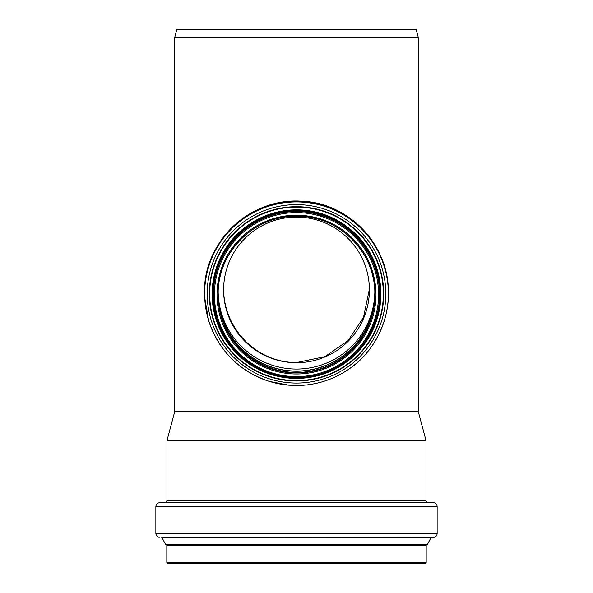 <?xml version="1.0" encoding="UTF-8"?>
<svg xmlns="http://www.w3.org/2000/svg" width="593" height="593" viewBox="0 0 593 593"><rect width="100%" height="100%" fill="white"/><g stroke="black" fill="none" stroke-linecap="round" stroke-linejoin="round"><path stroke-width="0.89" d="M418.295 411.698L174.705 411.698L174.705 37.433L418.295 37.433L418.295 411.698L425.982 440.391L167.018 440.391L167.018 500.7L425.982 500.7L425.982 440.391M369.387 289.176L363.516 317.351L348.047 340.656L324.868 356.66L296.5 362.568C255.887 362.538 223.457 328.24 223.605 288.457M296.5 362.716A72.895 72.82 0 0 1 223.605 289.895A72.895 72.82 0 0 1 296.5 217.075A72.895 72.82 0 0 1 369.395 289.895A72.895 72.82 0 0 1 296.5 362.716M374.835 291.786A78.343 78.269 0 0 1 296.5 369.054A78.343 78.269 0 0 1 218.165 291.786M374.643 287.234A78.343 78.269 0 0 1 296.5 371.055A78.343 78.269 0 0 1 218.357 287.234M374.984 293.676A78.491 78.417 0 0 1 296.5 371.203A78.491 78.417 0 0 1 218.016 293.676A78.491 78.417 0 0 0 296.5 371.225A78.491 78.417 0 0 0 374.984 293.683M296.5 563.35L425.203 563.35A0.971 0.971 0 0 0 426.182 562.379L166.818 562.379L167.797 563.35L420.148 563.35M166.818 562.379L166.818 545.13L426.182 545.13A0.489 0.489 0 0 1 426.604 544.648L426.856 544.619A0.971 0.971 0 0 0 427.605 544.107L430.844 537.933A0.489 0.489 0 0 1 431.222 537.673L433.705 537.369A3.892 3.892 0 0 0 437.13 533.5L437.13 506.578A3.892 3.892 0 0 0 433.572 502.701L159.428 502.701C157.241 503.079 156.063 504.376 155.87 506.578L437.13 506.578M159.428 502.701L165.684 502.152L427.316 502.152A1.46 1.46 0 0 1 425.982 500.7M174.705 37.433L176.788 29.65L416.212 29.65L418.295 37.433M374.991 294.298A78.491 78.417 0 0 1 296.5 372.448A78.491 78.417 0 0 1 218.009 294.298M296.5 372.975A78.491 78.417 0 0 1 218.009 294.558A78.491 78.417 0 0 1 296.5 216.149A78.491 78.417 0 0 1 374.991 294.558A78.491 78.417 0 0 1 296.5 372.975M296.5 215.215A79.462 79.388 0 0 1 375.962 294.602A79.462 79.388 0 0 1 296.5 373.99A79.462 79.388 0 0 1 217.038 294.602A79.462 79.388 0 0 1 296.5 215.215M296.5 212.59A82.086 82.012 0 0 1 378.586 294.602A82.086 82.012 0 0 1 296.5 376.614A82.086 82.012 0 0 1 214.414 294.602A82.086 82.012 0 0 1 296.5 212.59M296.5 211.575A83.064 82.983 0 0 1 379.564 294.558A83.064 82.983 0 0 1 296.5 377.541A83.064 82.983 0 0 1 213.436 294.558A83.064 82.983 0 0 1 296.5 211.575M379.564 294.172L379.564 294.558C380.031 319.486 366.252 347.995 343.933 362.686C332.236 370.729 319.33 375.532 305.217 377.089L289.421 377.244L271.698 373.76C244.353 364.384 226.118 345.993 216.994 318.582L213.51 298.071L213.436 294.172A83.064 82.983 0 0 1 296.5 211.19A83.064 82.983 0 0 1 379.564 294.172L379.564 294.239M379.557 294.765A83.064 82.983 0 0 1 379.557 295.284M213.013 294.15A83.487 83.413 0 0 1 296.5 210.745A83.487 83.413 0 0 1 379.987 294.15A83.487 83.413 0 0 1 296.5 377.563A83.487 83.413 0 0 1 213.013 294.15M296.5 210.582A83.65 83.569 0 0 1 380.15 294.15A83.65 83.569 0 0 1 296.5 377.726A83.65 83.569 0 0 1 212.85 294.15A83.65 83.569 0 0 1 296.5 210.582M296.5 209.848A84.362 84.28 0 0 1 380.862 294.128A84.362 84.28 0 0 1 296.5 378.408A84.362 84.28 0 0 1 212.138 294.128A84.362 84.28 0 0 1 296.5 209.848M296.5 207.105A86.83 86.748 0 0 1 383.33 293.861A86.83 86.748 0 0 1 296.5 380.61A86.83 86.748 0 0 1 209.67 293.861A86.83 86.748 0 0 1 296.5 207.105M209.277 293.846A87.223 87.141 0 0 1 296.5 206.705A87.223 87.141 0 0 1 383.723 293.846A87.223 87.141 0 0 1 296.5 380.988A87.223 87.141 0 0 1 209.277 293.846M296.5 204.615A89.306 89.224 0 0 1 385.806 293.831A89.306 89.224 0 0 1 296.5 383.056A89.306 89.224 0 0 1 207.194 293.831A89.306 89.224 0 0 1 296.5 204.615M296.5 201.924A91.871 91.782 0 0 1 388.371 293.705A91.871 91.782 0 0 1 296.5 385.487A91.871 91.782 0 0 1 204.629 293.705A91.871 91.782 0 0 1 296.5 201.924M296.5 201.057A91.871 91.782 0 0 1 388.371 292.838L388.371 293.705C388.889 321.28 373.649 352.813 348.958 369.054C336.023 377.956 321.754 383.263 306.144 384.983L294.617 385.472L288.68 385.161L269.081 381.306C238.838 370.944 218.661 350.604 208.566 320.294L204.711 297.612L204.629 292.838A91.871 91.782 0 0 1 296.5 201.057M166.818 545.13L166.396 544.648L426.604 544.648M166.396 544.648L426.856 544.619M166.144 544.619L165.395 544.107L427.605 544.107M165.395 544.107L162.156 537.933L430.844 537.933M162.156 537.933L431.222 537.673M161.778 537.673L433.705 537.369M159.295 537.369C157.182 536.939 156.041 535.649 155.87 533.5L437.13 533.5M374.991 294.039C375.399 316.758 363.264 342.91 343.325 356.964C333.222 364.406 321.984 369.194 309.62 371.344C303.898 372.5 294.35 372.545 292.949 372.367C288.42 372.285 282.587 371.351 275.441 369.572C249.334 361.53 231.559 344.703 222.13 319.093L218.446 302.282L218.009 294.039M218.009 294.558C216.86 251.751 256.176 213.688 298.968 216.186C340.019 216.467 375.992 253.559 374.991 294.558M204.629 292.838C202.591 244.939 247.741 197.476 301.548 201.19C347.987 202.472 389.334 244.82 388.371 292.838M426.182 562.379L426.182 545.13M155.87 533.5L155.87 506.578M427.316 502.152L433.572 502.701M165.684 502.152L167.018 500.7M174.705 411.698L167.018 440.391"/></g></svg>

